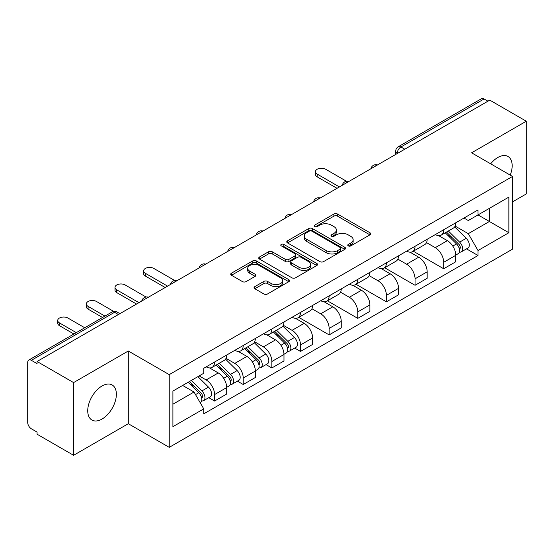 <?xml version="1.0" encoding="UTF-8"?>
<svg xmlns="http://www.w3.org/2000/svg" width="554" height="554" viewBox="0 0 554 554"><rect width="100%" height="100%" fill="white"/><g stroke="black" fill="none" stroke-linecap="round" stroke-linejoin="round"><path stroke-width="0.83" d="M348.279 245.893A1.787 1.032 0 0 0 350.8 245.893L369.947 234.841A2.548 1.468 0 0 0 370.695 233.795A2.548 1.468 0 0 0 369.947 232.756L337.511 214.031A2.548 1.468 0 0 0 333.91 214.031L314.762 225.083A1.787 1.032 0 0 0 314.243 225.81A1.787 1.032 0 0 0 314.762 226.544A1.787 1.032 0 0 0 317.29 226.544L319.762 225.111A8.158 4.709 0 0 1 331.299 225.111L334 226.669A8.158 4.709 0 0 1 336.389 230A8.158 4.709 0 0 1 334 233.331L331.521 234.757A1.787 1.032 0 0 0 331.001 235.492A1.787 1.032 0 0 0 331.521 236.219A1.787 1.032 0 0 0 334.048 236.219L336.52 234.785A8.158 4.709 0 0 1 348.057 234.785L350.758 236.35A8.158 4.709 0 0 1 353.147 239.674A8.158 4.709 0 0 1 350.758 243.005L348.279 244.439A1.787 1.032 0 0 0 347.76 245.166A1.787 1.032 0 0 0 348.279 245.893L348.279 244.439M102.047 419.046A20.249 11.689 120 0 0 115.28 401.2A20.249 11.689 120 0 0 112.171 384.975A20.249 11.689 120 0 0 102.047 385.979A20.249 11.689 120 0 0 88.82 403.824A20.249 11.689 120 0 0 91.922 420.05A20.249 11.689 120 0 0 102.047 419.046M510.241 175.119A20.249 11.689 120 0 0 507.97 156.463A20.249 11.689 120 0 0 497.845 157.468A20.249 11.689 120 0 0 490.678 163.825M254.805 286.647A2.548 1.468 0 0 0 254.057 287.685A2.548 1.468 0 0 0 254.805 288.731L263.905 293.98A2.548 1.468 0 0 0 267.506 293.98L288.772 281.709A2.548 1.468 0 0 0 289.52 280.663A2.548 1.468 0 0 0 288.772 279.625L256.336 260.899A2.548 1.468 0 0 0 252.735 260.899L231.468 273.177A2.548 1.468 0 0 0 230.72 274.216A2.548 1.468 0 0 0 231.468 275.255L242.458 281.605A2.548 1.468 0 0 0 246.066 281.605L255.165 276.349A2.548 1.468 0 0 0 255.913 275.31A2.548 1.468 0 0 0 255.165 274.265L249.716 271.121A6.814 3.933 0 0 1 247.714 268.337A6.814 3.933 0 0 1 251.925 264.701A6.814 3.933 0 0 1 259.355 265.553L280.705 277.879A6.814 3.933 0 0 1 282.706 280.663A6.814 3.933 0 0 1 278.496 284.299A6.814 3.933 0 0 1 271.065 283.447L267.506 281.397A2.548 1.468 0 0 0 263.905 281.397L254.805 286.647L254.805 288.731M169.24 374.636L128.299 351.001L73.592 382.585L37.063 361.492L489.771 100.129L526.3 121.222L471.593 152.807L512.533 176.442L169.24 374.636L169.24 447.348L512.533 249.148L512.533 176.442M319.942 261.627A2.548 1.468 0 0 0 323.55 261.627L344.81 249.348A2.548 1.468 0 0 0 345.558 248.31A2.548 1.468 0 0 0 344.81 247.271L312.373 228.546A2.548 1.468 0 0 0 308.772 228.546L287.512 240.824A2.548 1.468 0 0 0 286.764 241.863A2.548 1.468 0 0 0 287.512 242.901L319.942 261.627M282.007 246.281A1.787 1.032 0 0 1 283.814 246.53L283.814 244.411L316.791 263.448A2.548 1.468 0 0 1 317.539 264.487A2.548 1.468 0 0 1 316.791 265.532L295.531 277.803A2.548 1.468 0 0 1 291.923 277.803L259.487 259.078L259.487 257.001A2.548 1.468 0 0 0 258.746 258.039A2.548 1.468 0 0 0 259.487 259.078M259.487 257.001L268.586 251.745A2.548 1.468 0 0 1 272.194 251.745L285.345 259.341A2.548 1.468 0 0 0 288.953 259.341L294.984 255.851A2.548 1.468 0 0 0 295.732 254.812A2.548 1.468 0 0 0 294.984 253.774L281.293 245.865A1.787 1.032 0 0 1 280.767 245.138A1.787 1.032 0 0 1 281.868 244.189A1.787 1.032 0 0 1 283.814 244.411M73.592 382.585L73.592 455.298L37.063 434.204L37.063 432.085L31.37 428.796A5.194 2.999 -120 0 1 27.7 422.439L27.7 362.448A5.194 2.999 -120 0 1 28.773 360.072L111.936 312.061A5.194 2.999 60 0 1 114.533 312.317L31.37 360.329A5.194 2.999 -120 0 0 28.773 360.072M512.533 201.878L526.3 193.928L526.3 121.222M73.592 455.298L128.299 423.713L169.24 447.348M37.063 361.492L37.063 363.618L31.37 360.329M404.773 149.199L400.916 146.976A5.194 2.999 60 0 0 398.319 146.72L481.481 98.702A5.194 2.999 60 0 1 484.078 98.965L400.916 146.976A5.194 2.999 120 0 0 397.246 153.333L397.246 153.548M487.929 101.188L484.078 98.965M443.692 229.751A11.946 6.897 60 0 1 441.219 235.111L453.331 228.116A11.946 6.897 -120 0 0 455.804 222.756M426.497 242.61L435.243 247.666A11.946 6.897 60 0 1 443.692 262.291L455.804 255.297A11.946 6.897 -120 0 0 447.362 240.671L438.692 235.665M455.804 255.297L455.804 261.758L443.692 268.759L413.319 251.218M441.219 235.111A11.946 6.897 60 0 1 435.34 234.571M443.692 262.291L443.692 268.759M415.05 246.288A11.946 6.897 60 0 1 412.578 251.648L424.696 244.653A11.946 6.897 -120 0 0 427.169 239.293M384.677 267.755L415.05 285.289L427.169 278.295L427.169 271.827A11.946 6.897 -120 0 0 418.72 257.201L410.05 252.195M412.578 251.648A11.946 6.897 60 0 1 406.698 251.107M397.855 259.147L406.608 264.196A11.946 6.897 60 0 1 415.05 278.821L415.05 285.289M386.415 262.818A11.946 6.897 60 0 1 383.943 268.178L396.055 261.183A11.946 6.897 -120 0 0 398.527 255.823M356.042 284.292L386.415 301.826L398.527 294.832L398.527 288.364A11.946 6.897 -120 0 0 390.085 273.738L381.415 268.732M383.943 268.178A11.946 6.897 60 0 1 378.063 267.644M369.22 275.677L377.966 280.733A11.946 6.897 60 0 1 386.415 295.358L386.415 301.826M357.773 279.354A11.946 6.897 60 0 1 355.301 284.714L367.42 277.72A11.946 6.897 -120 0 0 369.892 272.36M327.4 300.822L357.773 318.356L369.892 311.362L369.892 304.901A11.946 6.897 -120 0 0 361.443 290.268L352.773 285.262M355.301 284.714A11.946 6.897 60 0 1 349.422 284.174M340.578 292.214L349.332 297.269A11.946 6.897 60 0 1 357.773 311.895L357.773 318.356M329.138 295.891A11.946 6.897 60 0 1 326.666 301.251L338.778 294.257A11.946 6.897 -120 0 0 341.25 288.89M298.765 317.359L329.138 334.893L341.25 327.899L341.25 321.431A11.946 6.897 -120 0 0 332.809 306.805L324.138 301.798M326.666 301.251A11.946 6.897 60 0 1 320.787 300.711M311.944 308.751L320.69 313.799A11.946 6.897 60 0 1 329.138 328.425L329.138 334.893M300.497 312.421A11.946 6.897 60 0 1 298.024 317.781L310.143 310.787A11.946 6.897 -120 0 0 312.615 305.427M294.686 348.071L300.497 351.43L312.615 344.429L312.615 337.968A11.946 6.897 -120 0 0 304.167 323.342L295.497 318.335M298.024 317.781A11.946 6.897 60 0 1 292.145 317.241M283.302 325.281L292.055 330.336A11.946 6.897 60 0 1 300.497 344.962L300.497 351.43M271.862 328.958A11.946 6.897 60 0 1 269.389 334.318L281.501 327.324A11.946 6.897 -120 0 0 283.973 321.964M266.052 364.608L271.862 367.96L283.973 360.966L283.973 354.498A11.946 6.897 -120 0 0 275.532 339.872L266.862 334.865M269.389 334.318A11.946 6.897 60 0 1 263.51 333.778M254.667 341.818L263.413 346.866A11.946 6.897 60 0 1 271.862 361.499L271.862 367.96M243.22 345.488A11.946 6.897 60 0 1 240.748 350.855L252.866 343.854A11.946 6.897 -120 0 0 255.339 338.494M237.41 381.138L243.22 384.497L255.339 377.503L255.339 371.035A11.946 6.897 -120 0 0 246.89 356.409L238.22 351.402M240.748 350.855A11.946 6.897 60 0 1 234.868 350.315M226.025 358.348L234.778 363.403A11.946 6.897 60 0 1 243.22 378.029L243.22 384.497M214.585 362.025A11.946 6.897 60 0 1 212.113 367.385L224.225 360.391A11.946 6.897 -120 0 0 226.697 355.031M208.775 397.675L214.585 401.027L226.697 394.033L226.697 387.571A11.946 6.897 -120 0 0 218.255 372.939L209.585 367.932M212.113 367.385A11.946 6.897 60 0 1 206.233 366.845M199.163 375.91L206.136 379.94A11.946 6.897 60 0 1 214.585 394.566L214.585 401.027M463.975 218.041L468.289 220.534L508.863 197.106L489.404 208.346L489.404 221.482L468.289 233.67L455.132 226.08M172.91 404.205L194.025 392.017L203.754 408.873L172.91 426.677L172.91 391.069L203.754 373.257L203.754 368.278L478.019 209.931L478.019 214.91L508.863 232.722L478.019 250.526L468.289 233.67M508.863 197.106L508.863 232.722M203.754 408.873L203.754 413.852L478.019 255.505L478.019 250.526M128.299 351.001L128.299 423.713M194.025 392.017L182.64 385.446M466.516 248.871L478.019 255.505M348.992 246.142L350.758 245.124A8.158 4.709 0 0 0 353.147 241.793L353.147 239.674M336.389 230L336.389 232.119A8.158 4.709 0 0 1 334 235.45L332.234 236.468M369.913 234.861L337.511 216.15A2.548 1.468 0 0 0 333.91 216.15L315.475 226.794M344.775 249.369L312.373 230.665A2.548 1.468 0 0 0 308.772 230.665L287.547 242.922M340.308 249.037A1.787 1.032 0 0 0 340.828 248.31A1.787 1.032 0 0 0 340.308 247.583L311.833 231.143A1.787 1.032 0 0 0 309.312 231.143L306.701 232.652A8.158 4.709 0 0 0 304.312 235.983A8.158 4.709 0 0 0 306.701 239.314L326.161 250.547A8.158 4.709 0 0 0 337.691 250.547L340.308 249.037L340.308 251.156A1.787 1.032 0 0 0 340.828 250.429L340.828 248.31M304.312 235.983L304.312 238.102A8.158 4.709 0 0 0 306.701 241.433L306.701 239.314M340.308 251.156L337.691 252.666A8.158 4.709 0 0 1 326.161 252.666L306.701 241.433M259.521 259.099L268.586 253.864L268.586 251.745M295.732 254.812L295.732 256.931A2.548 1.468 0 0 1 294.984 257.97L288.953 261.46A2.548 1.468 0 0 1 285.345 261.46L272.194 253.864A2.548 1.468 0 0 0 268.586 253.864M283.814 246.53L316.756 265.546M298.994 267.222A6.814 3.933 0 0 0 306.424 268.074A6.814 3.933 0 0 0 310.635 264.438A6.814 3.933 0 0 0 308.64 261.654L301.113 257.312A2.548 1.468 0 0 0 297.512 257.312L291.473 260.796A2.548 1.468 0 0 0 290.725 261.834A2.548 1.468 0 0 0 291.473 262.873L298.994 267.222L298.994 269.341A6.814 3.933 0 0 0 306.424 270.193A6.814 3.933 0 0 0 310.635 266.557L310.635 264.438M290.725 261.834L290.725 263.953A2.548 1.468 0 0 0 291.473 264.999L291.473 262.873M298.994 269.341L291.473 264.999M282.706 280.663L282.706 282.782A6.814 3.933 0 0 1 278.496 286.425A6.814 3.933 0 0 1 271.065 285.566L267.506 283.516A2.548 1.468 0 0 0 263.905 283.516L254.84 288.745M247.714 268.337L247.714 270.456A6.814 3.933 0 0 0 249.716 273.24L249.716 271.121M255.131 276.37L249.716 273.24M288.738 281.723L256.336 263.018A2.548 1.468 0 0 0 252.735 263.018L231.503 275.276M445.229 232.798L456.51 243.926A6.489 3.746 60 0 1 458.227 253.656L455.804 255.055M447.48 235.014L452.265 237.777M346.506 181.276L325.648 169.233A5.969 3.449 -0 0 0 319.139 168.485A5.969 3.449 -0 0 0 315.455 171.671A5.969 3.449 -0 0 0 317.207 174.108L339.415 186.933M446.482 232.071L458.837 244.259A3.116 1.8 60 0 1 459.661 248.933A3.116 1.8 60 0 1 459.377 249.044M448.352 230.99L459.633 242.126A6.489 3.746 60 0 1 461.344 251.855A6.489 3.746 60 0 1 459.384 252.063M454.668 226.884L466.239 238.31A6.489 3.746 60 0 1 467.957 248.04L461.344 251.855M337.033 188.312L317.207 176.864A5.969 3.449 180 0 1 315.455 174.427L315.455 171.671M273.399 331.998L284.68 343.127A6.489 3.746 60 0 1 286.397 352.863L283.973 354.262M275.65 334.221L280.435 336.977M174.676 280.476L153.818 268.441A5.969 3.449 -0 0 0 147.309 267.693A5.969 3.449 -0 0 0 143.625 270.878A5.969 3.449 -0 0 0 145.377 273.316L167.585 286.134M274.652 331.278L287.007 343.466A3.116 1.8 60 0 1 287.831 348.134A3.116 1.8 60 0 1 287.547 348.251M276.522 330.198L287.803 341.326A6.489 3.746 60 0 1 289.513 351.056A6.489 3.746 60 0 1 287.554 351.271M282.838 326.091L294.409 337.511A6.489 3.746 60 0 1 296.127 347.24L289.513 351.056M165.203 287.512L145.377 276.072A5.969 3.449 180 0 1 143.625 273.634L143.625 270.878M244.764 348.535L256.045 359.664A6.489 3.746 60 0 1 257.755 369.393L255.339 370.792M247.015 350.751L251.793 353.514M146.034 297.013L125.183 284.971A5.969 3.449 -0 0 0 118.674 284.223A5.969 3.449 -0 0 0 114.99 287.408A5.969 3.449 -0 0 0 116.735 289.846L138.95 302.671M246.011 347.808L258.365 360.003A3.116 1.8 60 0 1 259.189 364.671A3.116 1.8 60 0 1 258.905 364.781M247.88 346.735L259.168 357.863A6.489 3.746 60 0 1 260.879 367.593A6.489 3.746 60 0 1 258.919 367.801M254.196 342.628L265.775 354.048A6.489 3.746 60 0 1 267.485 363.777L260.879 367.593M136.561 304.049L116.735 292.602A5.969 3.449 180 0 1 114.99 290.164L114.99 287.408M216.122 365.065L227.403 376.201A6.489 3.746 60 0 1 229.121 385.93L226.697 387.329M218.373 367.288L223.158 370.051M113.722 311.424L96.541 301.508A5.969 3.449 -0 0 0 90.032 300.76A5.969 3.449 -0 0 0 86.348 303.945A5.969 3.449 -0 0 0 88.1 306.383L104.935 316.105M217.376 364.345L229.73 376.533A3.116 1.8 60 0 1 230.554 381.207A3.116 1.8 60 0 1 230.27 381.318M219.246 363.265L230.526 374.393A6.489 3.746 60 0 1 232.237 384.13A6.489 3.746 60 0 1 230.277 384.337M225.561 359.158L237.133 370.578A6.489 3.746 60 0 1 238.85 380.314L232.237 384.13M102.545 317.477L88.1 309.139A5.969 3.449 180 0 1 86.348 306.701L86.348 303.945M188.159 382.267L198.768 392.731A6.489 3.746 60 0 1 200.479 402.46L200.16 402.647M189.738 383.825L194.516 386.581M84.741 327.76L67.907 318.038A5.969 3.449 -0 0 0 61.397 317.29A5.969 3.449 -0 0 0 57.713 320.475A5.969 3.449 -0 0 0 59.458 322.913L76.293 332.635M189.406 381.54L201.095 393.07A3.116 1.8 60 0 1 201.912 397.737A3.116 1.8 60 0 1 201.628 397.848M191.275 380.459L201.891 390.93A6.489 3.746 60 0 1 203.602 400.66A6.489 3.746 60 0 1 201.642 400.867M197.889 376.644L208.498 387.114A6.489 3.746 60 0 1 210.208 396.844L203.602 400.66M73.911 334.014L59.458 325.669A5.969 3.449 180 0 1 57.713 323.231L57.713 320.475M397.426 153.437L397.246 153.333A5.194 2.999 0 0 1 395.722 151.214L395.722 154.421M243.22 378.029L255.339 371.035M271.862 361.499L283.973 354.498M300.497 344.962L312.615 337.968M329.138 328.425L341.25 321.431M357.773 311.895L369.892 304.901M386.415 295.358L398.527 288.364M415.05 278.821L427.169 271.827M214.585 394.566L226.697 387.571M206.136 379.94L218.255 372.939M234.778 363.403L246.89 356.409M263.413 346.866L275.532 339.872M292.055 330.336L304.167 323.342M320.69 313.799L332.809 306.805M349.332 297.269L361.443 290.268M377.966 280.733L390.085 273.738M406.608 264.196L418.72 257.201M435.243 247.666L447.362 240.671M377.094 165.175A5.194 2.999 120 0 0 374.802 166.505M348.459 181.712A5.194 2.999 120 0 0 346.167 183.035M319.817 198.249A5.194 2.999 120 0 0 317.525 199.572M291.182 214.779A5.194 2.999 120 0 0 288.89 216.102M262.541 231.316A5.194 2.999 120 0 0 260.248 232.638M233.906 247.853A5.194 2.999 120 0 0 231.614 249.175M205.264 264.383A5.194 2.999 120 0 0 202.972 265.705M176.629 280.92A5.194 2.999 120 0 0 174.337 282.242M147.987 297.45A5.194 2.999 120 0 0 145.695 298.772M118.39 314.54L114.533 312.317A5.194 2.999 120 0 1 117.129 312.061A5.194 5.194 0 0 0 111.936 312.061M350.758 245.124L350.758 243.005M331.521 236.219L331.521 234.757M334 235.45L334 233.331M314.762 226.544L314.762 225.083M333.91 216.15L333.91 214.031M337.511 216.15L337.511 214.031M369.947 234.841L369.947 232.756M287.512 242.901L287.512 240.824M308.772 230.665L308.772 228.546M312.373 230.665L312.373 228.546M344.81 249.348L344.81 247.271M326.161 252.666L326.161 250.547M337.691 252.666L337.691 250.547M272.194 253.864L272.194 251.745M285.345 261.46L285.345 259.341M288.953 261.46L288.953 259.341M294.984 257.97L294.984 255.851M316.791 265.532L316.791 263.448M263.905 283.516L263.905 281.397M267.506 283.516L267.506 281.397M271.065 285.566L271.065 283.447M255.165 276.349L255.165 274.265M231.468 275.255L231.468 273.177M252.735 263.018L252.735 260.899M256.336 263.018L256.336 260.899M288.772 281.709L288.772 279.625M456.51 243.926L452.784 246.08M460.305 247.506L459.134 248.178M466.239 238.31L459.633 242.126M317.207 176.864L317.207 174.108M284.68 343.127L280.954 345.281M288.475 346.707L287.304 347.386M294.409 337.511L287.803 341.326M145.377 276.072L145.377 273.316M256.045 359.664L252.319 361.817M259.833 363.244L258.663 363.923M265.775 354.048L259.168 357.863M116.735 292.602L116.735 289.846M227.403 376.201L223.678 378.347M231.198 379.781L230.028 380.453M237.133 370.578L230.526 374.393M88.1 309.139L88.1 306.383M198.768 392.731L195.52 394.607M202.556 396.311L201.386 396.989M208.498 387.114L201.891 390.93M59.458 325.669L59.458 322.913M377.537 164.926A5.194 5.194 0 0 0 370.875 168.769M348.895 181.456A5.194 5.194 0 0 0 342.233 185.306M320.26 197.993A5.194 5.194 0 0 0 313.599 201.836M291.619 214.53A5.194 5.194 0 0 0 284.957 218.373M262.984 231.06A5.194 5.194 0 0 0 256.322 234.91M234.342 247.596A5.194 5.194 0 0 0 227.68 251.44M205.707 264.126A5.194 5.194 0 0 0 199.045 267.977M177.065 280.663A5.194 5.194 0 0 0 170.403 284.507M148.43 297.2A5.194 5.194 0 0 0 141.769 301.044M119.906 313.661L117.129 312.061M398.319 146.72A5.194 5.194 0 0 0 395.722 151.214"/></g></svg>
